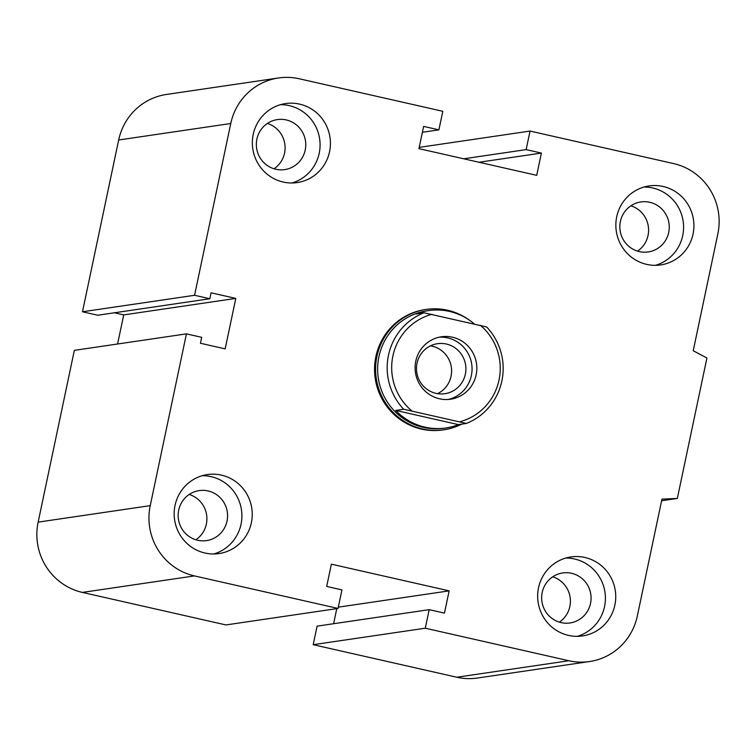 <?xml version="1.0" encoding="UTF-8"?>
<svg xmlns="http://www.w3.org/2000/svg" width="756" height="756" viewBox="0 0 756 756"><rect width="100%" height="100%" fill="white"/><g stroke="black" fill="none" stroke-linecap="round" stroke-linejoin="round"><path stroke-width="1.13" d="M442.893 429.937A60.839 59.459 -98.4 0 1 421.536 429.115A60.839 59.459 -98.4 0 1 374.579 367.444A60.839 59.459 -98.4 0 1 425.212 309.563L426.223 309.412A60.839 59.459 81.6 0 0 376.252 378.255A60.839 59.459 81.6 0 0 443.942 429.786A60.839 59.459 81.6 0 0 461.765 424.125M189.198 494.462A25.269 24.702 -98.4 0 1 206.634 515.044A25.269 24.702 -98.4 0 1 195.87 539.775M208.061 490.937A25.269 24.702 -98.4 0 1 227.565 516.556A25.269 24.702 -98.4 0 1 206.549 540.606A25.269 24.702 -98.4 0 1 197.675 540.256A25.269 24.702 -98.4 0 1 178.161 514.647A25.269 24.702 -98.4 0 1 199.187 490.597A25.269 24.702 -98.4 0 1 208.061 490.937M221.413 475.127A39.926 39.019 -98.4 0 1 252.22 515.583A39.926 39.019 -98.4 0 1 219.013 553.572A39.926 39.019 -98.4 0 1 174.598 519.759A39.926 39.019 -98.4 0 1 207.39 474.579A39.926 39.019 -98.4 0 1 221.413 475.127M202.277 475.694A39.926 39.019 -98.4 0 1 211.075 476.639A39.926 39.019 -98.4 0 1 241.882 514.43A39.926 39.019 -98.4 0 1 213.797 553.978M267.378 123.455A25.269 24.702 -98.4 0 1 284.823 144.037A25.269 24.702 -98.4 0 1 274.05 168.777M286.25 119.93A25.269 24.702 -98.4 0 1 305.755 145.549A25.269 24.702 -98.4 0 1 284.728 169.599A25.269 24.702 -98.4 0 1 275.855 169.259A25.269 24.702 -98.4 0 1 256.35 143.64A25.269 24.702 -98.4 0 1 277.367 119.59A25.269 24.702 -98.4 0 1 286.25 119.93M299.593 104.12A39.926 39.019 -98.4 0 1 330.41 144.585A39.926 39.019 -98.4 0 1 297.193 182.574A39.926 39.019 -98.4 0 1 252.778 148.752A39.926 39.019 -98.4 0 1 285.57 103.572A39.926 39.019 -98.4 0 1 299.593 104.12M280.457 104.697A39.926 39.019 -98.4 0 1 289.255 105.642A39.926 39.019 -98.4 0 1 320.062 143.423A39.926 39.019 -98.4 0 1 291.977 182.98M630.882 205.812A25.269 24.702 -98.4 0 1 648.317 226.394A25.269 24.702 -98.4 0 1 637.554 251.124M649.744 202.287A25.269 24.702 -98.4 0 1 669.249 227.906A25.269 24.702 -98.4 0 1 648.232 251.956A25.269 24.702 -98.4 0 1 639.349 251.606A25.269 24.702 -98.4 0 1 619.844 225.997A25.269 24.702 -98.4 0 1 640.871 201.946A25.269 24.702 -98.4 0 1 649.744 202.287M663.097 186.477A39.926 39.019 -98.4 0 1 693.904 226.932A39.926 39.019 -98.4 0 1 660.697 264.921A39.926 39.019 -98.4 0 1 616.282 231.109A39.926 39.019 -98.4 0 1 649.073 185.929A39.926 39.019 -98.4 0 1 663.097 186.477M643.961 187.044A39.926 39.019 -98.4 0 1 652.759 187.998A39.926 39.019 -98.4 0 1 683.566 225.779A39.926 39.019 -98.4 0 1 655.48 265.328M552.702 576.819A25.269 24.702 -98.4 0 1 570.137 597.401A25.269 24.702 -98.4 0 1 559.364 622.131M571.564 573.294A25.269 24.702 -98.4 0 1 591.069 598.913A25.269 24.702 -98.4 0 1 570.043 622.953A25.269 24.702 -98.4 0 1 561.169 622.613A25.269 24.702 -98.4 0 1 541.665 597.004A25.269 24.702 -98.4 0 1 562.691 572.953A25.269 24.702 -98.4 0 1 571.564 573.294M584.908 557.474A39.926 39.019 -98.4 0 1 615.724 597.939A39.926 39.019 -98.4 0 1 582.517 635.928A39.926 39.019 -98.4 0 1 538.092 602.116A39.926 39.019 -98.4 0 1 570.893 556.936A39.926 39.019 -98.4 0 1 584.908 557.474M565.772 558.051A39.926 39.019 -98.4 0 1 574.579 558.996A39.926 39.019 -98.4 0 1 605.386 596.786A39.926 39.019 -98.4 0 1 577.291 636.335M419.211 147.373L530.041 131.062L673.624 163.589A58.93 57.598 -98.4 0 1 717.85 233.869L693.224 350.727L706.926 358.004L677.329 498.45L661.954 499.13L637.327 615.998A58.93 57.598 -98.4 0 1 589.557 661.538A58.93 57.598 -98.4 0 1 568.862 660.744L425.278 628.208L429.191 609.657L444.452 613.116L449.149 590.861L331.374 564.174L326.686 586.439L341.948 589.897L338.036 608.448L194.462 575.911A58.93 57.598 -98.4 0 1 150.236 505.641L186.43 333.868L201.701 337.327L200.444 343.262L225.165 348.866L235.796 298.403L211.085 292.808L209.828 298.743L194.566 295.284L230.76 123.511A58.93 57.598 -98.4 0 1 278.529 77.972A58.93 57.598 -98.4 0 1 299.225 78.766L442.808 111.302L438.896 129.852L423.625 126.394L418.937 148.649L536.713 175.335L541.4 153.071L526.138 149.612L530.041 131.062M589.557 661.538L477.471 678.028A58.93 57.598 -98.4 0 1 456.775 677.234L313.192 644.698L425.278 628.208M463.73 158.798L526.138 149.612M478.992 162.256L541.4 153.071M313.192 644.698L317.104 626.148L429.191 609.657M338.31 607.163L449.149 590.861M333.613 623.719L336.789 608.627M186.43 333.868L74.343 350.359L38.15 522.131A58.93 57.598 -98.4 0 0 82.376 592.411L225.959 624.938L338.036 608.448M209.828 298.743L97.741 315.233L82.48 311.774L194.566 295.284M117.586 343.999L123.71 314.902L235.796 298.403M123.71 314.902L114.392 312.786M82.48 311.774L118.673 140.002A58.93 57.598 -98.4 0 1 166.443 94.462L278.529 77.972M661.604 500.765L677.329 498.45M422.387 132.281L438.896 129.852M466.357 423.445L458.401 424.617L395.709 410.413L403.666 409.242L466.357 423.445A59.318 57.976 81.6 0 0 486.684 326.989L423.993 312.786L416.036 313.957A59.318 57.976 -98.4 0 1 428.586 310.603A59.318 57.976 -98.4 0 1 449.423 311.406A59.318 57.976 -98.4 0 1 474.201 323.861M458.401 424.617A59.318 57.976 -98.4 0 1 445.86 427.972A59.318 57.976 -98.4 0 1 395.709 410.413M411.651 410.754A55.509 54.262 -98.4 0 1 392.893 355.972A55.509 54.262 -98.4 0 1 431.978 314.298M480.287 325.241A55.509 54.262 -98.4 0 1 499.036 380.022A55.509 54.262 -98.4 0 1 459.96 421.706M439.482 398.79A31.554 30.845 -98.4 0 1 415.12 366.802A31.554 30.845 -98.4 0 1 441.391 336.779A31.554 30.845 -98.4 0 1 476.488 363.513A31.554 30.845 -98.4 0 1 450.557 399.225A31.554 30.845 -98.4 0 1 439.482 398.79M423.993 312.786A59.318 57.976 81.6 0 0 403.666 409.242M428.586 310.603L426.998 310.839A59.318 57.976 81.6 0 0 378.274 377.962A59.318 57.976 81.6 0 0 444.263 428.198L445.86 427.972M446.39 344.037A25.269 24.702 -98.4 0 1 465.894 369.665A25.269 24.702 -98.4 0 1 444.868 393.706A25.269 24.702 -98.4 0 1 416.754 372.292A25.269 24.702 -98.4 0 1 437.516 343.696A25.269 24.702 -98.4 0 1 446.39 344.037M437.563 393.659A25.269 24.702 81.6 0 0 451.436 368.011A25.269 24.702 81.6 0 0 432.082 346.144A25.269 24.702 81.6 0 0 430.523 345.842M448.166 399.48A31.554 30.845 81.6 0 0 471.716 364.212A31.554 30.845 81.6 0 0 439 337.223M469.712 320.393A60.839 59.459 81.6 0 0 447.59 310.243A60.839 59.459 81.6 0 0 426.223 309.412M456.775 677.234L568.862 660.744M118.673 140.002L230.76 123.511M82.376 592.411L194.462 575.911M38.15 522.131L150.236 505.641M442.903 429.937L443.942 429.786"/></g></svg>
